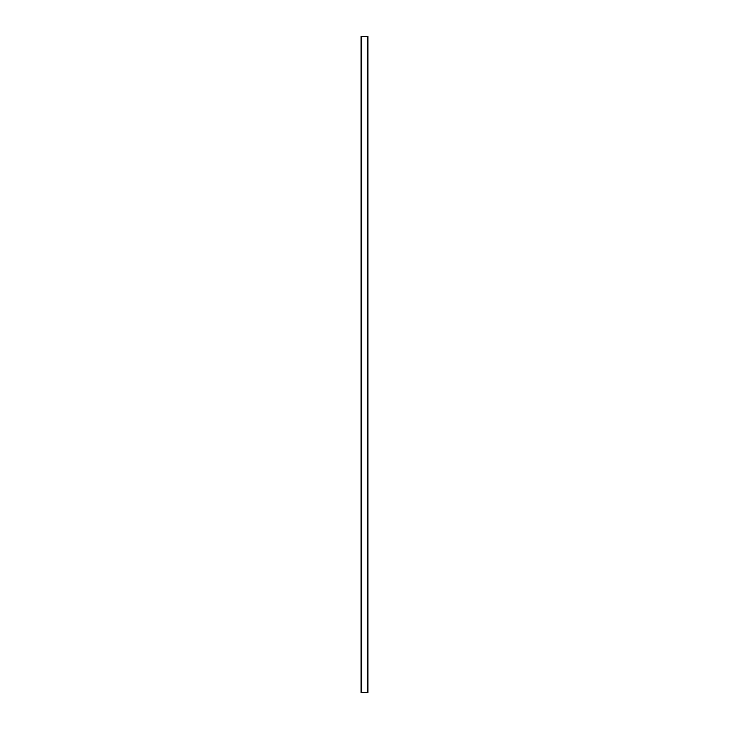 <?xml version="1.0" encoding="UTF-8"?>
<svg xmlns="http://www.w3.org/2000/svg" width="729" height="729" viewBox="0 0 729 729"><rect width="100%" height="100%" fill="white"/><g stroke="black" fill="none" stroke-linecap="round" stroke-linejoin="round"><path stroke-width="1.09" d="M361.666 36.45L361.083 36.45L361.083 692.55L367.917 692.55L367.917 36.45L367.917 692.55L367.334 692.55L367.334 36.45L361.666 36.45L361.666 692.55"/></g></svg>
